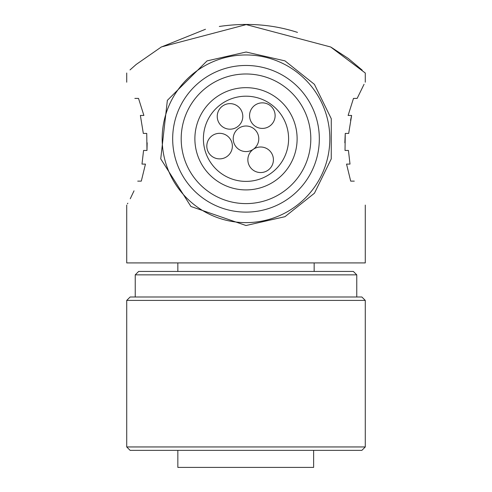 <?xml version="1.0" encoding="UTF-8"?>
<svg xmlns="http://www.w3.org/2000/svg" width="492" height="492" viewBox="0 0 492 492"><rect width="100%" height="100%" fill="white"/><g stroke="black" fill="none" stroke-linecap="round" stroke-linejoin="round"><path stroke-width="0.74" d="M246 222.63A83.837 83.837 0 0 1 162.163 138.793A83.837 83.837 0 0 1 246 54.956A83.837 83.837 0 0 1 329.837 138.793A83.837 83.837 0 0 1 246 222.63M246 225.52L284.96 216.689L314.456 193.208L331.251 158.898L331.27 118.713L314.4 84.335L284.985 60.873L246.074 52.023L207.034 60.897L167.36 100.356L160.743 158.867L190.927 206.486L246 225.52M354.283 181.13C368.274 212.968 368.274 212.968 354.283 181.13L350.698 181.13L346.546 164.088L350.009 164.088L348.434 150.454L345.021 150.454L345.261 133.418L344.837 142.791M147.163 142.791L146.979 150.454L146.739 133.418L143.32 133.418L140.38 115.448L143.885 115.448L138.523 98.406L134.851 98.406C124.322 76.82 124.322 76.82 134.851 98.406M345.261 133.418L348.68 133.418L351.62 115.448L348.115 115.448L353.477 98.406L357.149 98.406C367.678 76.826 367.678 76.826 357.149 98.406L364.055 84.286M365.279 73.001L365.279 82.201M362.204 70.128L348.238 58.437L331.202 47.294M297.488 32.398C272.9 24.422 246.843 22.441 219.309 26.47M205.478 29.262L161.007 47.152M130.011 69.925L136.204 64.446L161.388 46.937L246.221 24.6L330.673 46.992L365.248 73.001M351.62 115.448L350.538 120.337M365.279 205.078L365.279 262.919L126.721 262.919L126.721 205.078M146.979 150.454L143.566 150.454L141.991 164.088L145.454 164.088L141.302 181.13L137.717 181.13C123.726 212.962 123.726 212.962 137.717 181.13M127.428 203.879L127.834 203.19M130.263 198.75L134.027 190.828M313.625 467.4L313.625 450.358L313.625 467.4L177.84 467.4L177.84 450.358M365.279 446.951L361.872 450.358L130.128 450.358L126.721 446.951L365.279 446.951L365.279 300.409L126.721 300.409L126.721 446.951M365.279 300.409L361.872 297.002L130.128 297.002L126.721 300.409M135.238 274.85L138.646 271.443L353.354 271.443L356.762 274.85L135.238 274.85L135.238 297.002M314.16 262.919L314.16 271.443M246 151.573A12.78 12.78 0 0 0 257.07 132.403A12.78 12.78 0 0 0 234.93 132.403A12.78 12.78 0 0 0 246 151.573M260.637 172.557A12.78 12.78 0 0 0 271.701 153.387A12.78 12.78 0 0 0 249.567 153.387A12.78 12.78 0 0 0 260.637 172.557M219.586 158.879A12.78 12.78 0 0 0 230.656 139.71A12.78 12.78 0 0 0 208.522 139.71A12.78 12.78 0 0 0 219.586 158.879M230.016 129.187A12.78 12.78 0 0 0 241.08 110.017A12.78 12.78 0 0 0 218.946 110.017A12.78 12.78 0 0 0 230.016 129.187M262.347 128.412A12.78 12.78 0 0 0 273.411 109.242A12.78 12.78 0 0 0 251.277 109.242A12.78 12.78 0 0 0 262.347 128.412M288.601 138.793A42.601 42.601 0 0 0 224.703 101.899A42.601 42.601 0 0 0 224.703 175.687A42.601 42.601 0 0 0 288.601 138.793M297.119 138.793A51.119 51.119 0 0 0 220.441 94.519A51.119 51.119 0 0 0 220.441 183.061A51.119 51.119 0 0 0 297.119 138.793M246 203.602A64.809 64.809 0 0 0 310.809 138.793A64.809 64.809 0 0 0 246 73.984A64.809 64.809 0 0 0 181.191 138.793A64.809 64.809 0 0 0 246 203.602M246 65.467A73.326 73.326 0 0 1 309.505 175.453A73.326 73.326 0 0 1 182.495 175.453A73.326 73.326 0 0 1 246 65.467M126.721 73.007L126.721 82.201M356.762 297.002L356.762 274.85M177.84 262.919L177.84 271.443"/></g></svg>

